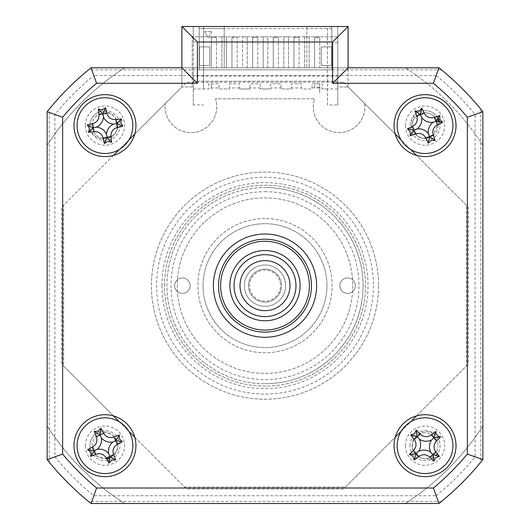 <?xml version="1.0" encoding="UTF-8"?>
<svg xmlns="http://www.w3.org/2000/svg" width="530" height="530" viewBox="0 0 530 530"><rect width="100%" height="100%" fill="white"/><g stroke="black" fill="none" stroke-linecap="round" stroke-linejoin="round"><path stroke-width="0.4" stroke-dasharray="2.65 1.99" d="M109.776 457.655A12.905 12.905 0 0 0 117.872 445.684A12.905 12.905 0 0 1 104.966 458.589A12.905 12.905 0 0 1 92.061 445.684A12.905 12.905 0 0 1 104.966 432.778A12.905 12.905 0 0 1 117.872 445.684A12.905 12.905 0 0 0 104.966 432.778A12.905 12.905 0 0 0 92.061 445.684A12.905 12.905 0 0 0 106.497 458.496M412.128 445.684A12.905 12.905 0 0 1 425.033 432.778A12.905 12.905 0 0 1 437.939 445.684A12.905 12.905 0 0 0 425.033 432.778A12.905 12.905 0 0 0 412.128 445.684A12.905 12.905 0 0 0 425.033 458.589A12.905 12.905 0 0 0 437.939 445.684A12.905 12.905 0 0 1 425.033 458.589A12.905 12.905 0 0 1 412.128 445.684M436.687 120.072A12.905 12.905 0 0 0 412.128 125.617A12.905 12.905 0 0 1 425.033 112.711A12.905 12.905 0 0 1 437.939 125.617A12.905 12.905 0 0 0 437.204 121.324M92.061 125.617A12.905 12.905 0 0 1 104.966 112.711A12.905 12.905 0 0 1 117.872 125.617A12.905 12.905 0 0 0 104.966 112.711A12.905 12.905 0 0 0 92.061 125.617A12.905 12.905 0 0 0 104.966 138.522A12.905 12.905 0 0 0 117.872 125.617A12.905 12.905 0 0 1 104.966 138.522A12.905 12.905 0 0 1 92.061 125.617M378.572 285.65A113.572 113.572 0 0 1 265 399.223A113.572 113.572 0 0 1 151.428 285.65A113.572 113.572 0 0 1 265 172.078A113.572 113.572 0 0 1 378.572 285.65A113.572 113.572 0 0 1 265 399.223A113.572 113.572 0 0 1 151.428 285.65A113.572 113.572 0 0 1 265 172.078A113.572 113.572 0 0 1 378.572 285.65M164.538 285.65A100.461 100.461 0 0 1 265 185.189A100.461 100.461 0 0 1 365.462 285.65A100.461 100.461 0 0 1 265 386.112A100.461 100.461 0 0 1 164.538 285.65A100.461 100.461 0 0 1 265 185.189A100.461 100.461 0 0 1 365.462 285.65A100.461 100.461 0 0 1 265 386.112A100.461 100.461 0 0 1 164.538 285.65M441.483 501.433L438.933 503.5L91.067 503.5L88.517 501.433L441.483 501.433M49.217 462.133L47.15 459.576L47.15 111.717L49.217 109.167L49.217 462.133A278.767 278.767 0 0 0 88.517 501.433M441.483 69.861L88.517 69.861L91.067 67.8A278.767 278.767 0 0 0 47.15 111.717L47.15 459.576L54.908 456.84A271.002 271.002 0 0 0 93.81 495.742L436.19 495.742L438.933 503.5A278.767 278.767 0 0 0 482.85 459.576L482.85 111.717L482.85 459.576L480.783 462.133L480.783 109.167L482.85 111.717A278.767 278.767 0 0 0 438.933 67.8L441.483 69.861A278.767 278.767 0 0 1 480.783 109.167M93.81 495.742L91.067 503.5L438.933 503.5L91.067 503.5A278.767 278.767 0 0 1 47.15 459.576A278.767 278.767 0 0 0 91.067 503.5A278.767 278.767 0 0 1 47.15 459.576L47.15 111.717A278.767 278.767 0 0 1 91.067 67.8L438.933 67.8L91.067 67.8L93.81 75.558A271.002 271.002 0 0 0 54.908 114.46L54.908 456.84M88.517 69.861A278.767 278.767 0 0 0 49.217 109.167M436.19 495.742A271.002 271.002 0 0 0 475.092 456.84L475.092 114.46A271.002 271.002 0 0 0 436.19 75.558L438.933 67.8A278.767 278.767 0 0 1 482.85 111.717A278.767 278.767 0 0 0 438.933 67.8L348.111 67.8L348.111 86.96L337.789 86.96L337.789 36.822L192.211 36.822L192.211 86.96L181.889 86.96L181.889 67.8L181.889 86.96L134.759 134.083M436.19 75.558L93.81 75.558M181.889 67.8L91.067 67.8A278.767 278.767 0 0 0 47.15 111.717L54.908 114.46M475.092 456.84L482.85 459.576A278.767 278.767 0 0 1 438.933 503.5M475.092 114.46L482.85 111.717M437.939 125.617A12.905 12.905 0 0 1 425.033 138.522A12.905 12.905 0 0 1 412.128 125.617A12.905 12.905 0 0 0 425.033 138.522A12.905 12.905 0 0 0 437.939 125.617M343.407 82.256L468.394 207.243L468.394 364.057L343.407 489.044L186.593 489.044L61.606 364.057L61.606 207.243L186.593 82.256L343.407 82.256M364.686 103.529A25.811 25.811 0 0 1 339.081 132.613A25.811 25.811 0 0 1 314.548 98.772L215.452 98.772A25.811 25.811 0 0 1 190.919 132.613A25.811 25.811 0 0 1 165.314 103.529L181.889 86.96L192.211 86.96L192.211 36.822L337.789 36.822L337.789 86.96L348.111 86.96L364.686 103.529A25.811 25.811 0 0 1 339.081 132.613A25.811 25.811 0 0 1 314.548 98.772L215.452 98.772A25.811 25.811 0 0 1 190.919 132.613A25.811 25.811 0 0 1 165.314 103.529M73.995 445.684A30.972 30.972 0 0 0 104.966 476.656A30.972 30.972 0 0 0 135.938 445.684A30.972 30.972 0 0 0 104.966 414.705A30.972 30.972 0 0 0 73.995 445.684M394.062 445.684A30.972 30.972 0 0 0 425.033 476.656A30.972 30.972 0 0 0 456.005 445.684A30.972 30.972 0 0 0 425.033 414.705A30.972 30.972 0 0 0 394.062 445.684M394.062 125.617A30.972 30.972 0 0 0 425.033 156.589A30.972 30.972 0 0 0 456.005 125.617A30.972 30.972 0 0 0 425.033 94.645A30.972 30.972 0 0 0 394.062 125.617M73.995 125.617A30.972 30.972 0 0 0 104.966 156.589A30.972 30.972 0 0 0 135.938 125.617A30.972 30.972 0 0 0 104.966 94.645A30.972 30.972 0 0 0 73.995 125.617M213.378 285.65A51.622 51.622 0 0 0 265 337.272A51.622 51.622 0 0 0 316.622 285.65A51.622 51.622 0 0 0 265 234.028A51.622 51.622 0 0 0 213.378 285.65A51.622 51.622 0 0 0 265 337.272A51.622 51.622 0 0 0 316.622 285.65A51.622 51.622 0 0 0 265 234.028A51.622 51.622 0 0 0 213.378 285.65A51.622 51.622 0 0 1 265 234.028A51.622 51.622 0 0 1 316.622 285.65A51.622 51.622 0 0 1 265 337.272A51.622 51.622 0 0 1 213.378 285.65A51.622 51.622 0 0 0 265 337.272A51.622 51.622 0 0 0 316.622 285.65A51.622 51.622 0 0 0 265 234.028A51.622 51.622 0 0 0 213.378 285.65M181.889 26.5L348.111 26.5L348.111 86.96L395.241 134.083M85.35 125.617A19.617 19.617 0 0 0 104.966 145.233A19.617 19.617 0 0 0 124.583 125.617A19.617 19.617 0 0 0 104.966 106A19.617 19.617 0 0 0 85.35 125.617M405.417 445.684A19.617 19.617 0 0 0 425.033 465.3A19.617 19.617 0 0 0 444.65 445.684A19.617 19.617 0 0 0 425.033 426.067A19.617 19.617 0 0 0 405.417 445.684M85.35 445.684A19.617 19.617 0 0 0 104.966 465.3A19.617 19.617 0 0 0 124.583 445.684A19.617 19.617 0 0 0 104.966 426.067A19.617 19.617 0 0 0 85.35 445.684M405.417 125.617A19.617 19.617 0 0 0 425.033 145.233A19.617 19.617 0 0 0 444.65 125.617A19.617 19.617 0 0 0 425.033 106A19.617 19.617 0 0 0 405.417 125.617M128.85 139.993L119.343 149.5M113.433 155.409L63.666 205.176L63.666 366.124L113.433 415.884M119.343 421.8L128.85 431.307M134.759 437.217L184.526 486.977L345.474 486.977L395.241 437.217M401.15 431.307L410.657 421.8M416.567 415.884L466.334 366.124L466.334 205.176L416.567 155.409M410.657 149.5L401.15 139.993M218.539 285.65A46.461 46.461 0 0 0 265 332.111A46.461 46.461 0 0 0 311.461 285.65A46.461 46.461 0 0 0 265 239.189A46.461 46.461 0 0 0 218.539 285.65A46.461 46.461 0 0 0 265 332.111A46.461 46.461 0 0 0 311.461 285.65A46.461 46.461 0 0 0 265 239.189A46.461 46.461 0 0 0 218.539 285.65A46.461 46.461 0 0 1 265 239.189A46.461 46.461 0 0 1 311.461 285.65A46.461 46.461 0 0 1 265 332.111A46.461 46.461 0 0 1 218.539 285.65M203.05 285.65A61.95 61.95 0 0 0 265 347.6A61.95 61.95 0 0 0 326.95 285.65A61.95 61.95 0 0 0 265 223.7A61.95 61.95 0 0 0 203.05 285.65A61.95 61.95 0 0 1 265 223.7A61.95 61.95 0 0 1 326.95 285.65A61.95 61.95 0 0 1 265 347.6A61.95 61.95 0 0 1 203.05 285.65A61.95 61.95 0 0 0 265 347.6A61.95 61.95 0 0 0 326.95 285.65A61.95 61.95 0 0 0 265 223.7A61.95 61.95 0 0 0 203.05 285.65A61.95 61.95 0 0 1 265 223.7A61.95 61.95 0 0 1 326.95 285.65A61.95 61.95 0 0 1 265 347.6A61.95 61.95 0 0 1 203.05 285.65M352.761 285.65A87.761 87.761 0 0 1 265 373.411A87.761 87.761 0 0 1 177.239 285.65A87.761 87.761 0 0 1 265 197.889A87.761 87.761 0 0 1 352.761 285.65A87.761 87.761 0 0 1 265 373.411A87.761 87.761 0 0 1 177.239 285.65A87.761 87.761 0 0 1 265 197.889A87.761 87.761 0 0 1 352.761 285.65M182.399 293.395A7.745 7.745 0 0 1 174.661 285.65A7.745 7.745 0 0 1 182.399 277.906A7.745 7.745 0 0 1 190.144 285.65A7.745 7.745 0 0 1 182.399 293.395A7.745 7.745 0 0 1 174.661 285.65A7.745 7.745 0 0 1 182.399 277.906A7.745 7.745 0 0 1 190.144 285.65A7.745 7.745 0 0 1 182.399 293.395M265 191.694A93.956 93.956 0 0 1 358.956 285.65A93.956 93.956 0 0 1 265 379.606A93.956 93.956 0 0 1 171.044 285.65A93.956 93.956 0 0 1 265 191.694M265 383.733A98.083 98.083 0 0 0 363.083 285.65A98.083 98.083 0 0 0 265 187.567A98.083 98.083 0 0 1 363.083 285.65A98.083 98.083 0 0 1 265 383.733A98.083 98.083 0 0 1 166.917 285.65A98.083 98.083 0 0 1 265 187.567A98.083 98.083 0 0 0 166.917 285.65A98.083 98.083 0 0 0 265 383.733M347.6 293.395A7.745 7.745 0 0 1 339.856 285.65A7.745 7.745 0 0 1 347.6 277.906A7.745 7.745 0 0 1 355.339 285.65A7.745 7.745 0 0 1 347.6 293.395A7.745 7.745 0 0 1 339.856 285.65A7.745 7.745 0 0 1 347.6 277.906A7.745 7.745 0 0 1 355.339 285.65A7.745 7.745 0 0 1 347.6 293.395M265 218.539A67.111 67.111 0 0 0 197.889 285.65A67.111 67.111 0 0 0 265 352.761A67.111 67.111 0 0 0 332.111 285.65A67.111 67.111 0 0 0 265 218.539A67.111 67.111 0 0 0 197.889 285.65A67.111 67.111 0 0 0 265 352.761A67.111 67.111 0 0 0 332.111 285.65A67.111 67.111 0 0 0 265 218.539M229.894 285.65A35.106 35.106 0 0 1 265 250.544A35.106 35.106 0 0 1 300.106 285.65A35.106 35.106 0 0 1 265 320.756A35.106 35.106 0 0 1 229.894 285.65A35.106 35.106 0 0 1 265 250.544A35.106 35.106 0 0 1 300.106 285.65A35.106 35.106 0 0 1 265 320.756A35.106 35.106 0 0 1 229.894 285.65A35.106 35.106 0 0 1 265 250.544A35.106 35.106 0 0 1 300.106 285.65A35.106 35.106 0 0 1 265 320.756A35.106 35.106 0 0 1 229.894 285.65M309.394 285.65A44.394 44.394 0 0 1 265 330.044A44.394 44.394 0 0 1 220.606 285.65A44.394 44.394 0 0 1 265 241.256A44.394 44.394 0 0 1 309.394 285.65M304.492 36.822L309.136 36.822L304.492 36.822L304.492 67.8L304.492 36.822M309.136 36.822L309.136 67.8L309.136 36.822M327.467 88.967L322.3 88.967L322.3 87.934L311.978 87.934L311.978 88.967L301.649 88.967L301.649 87.934L291.328 87.934L291.328 88.967L281.006 88.967L281.006 87.934L270.678 87.934L270.678 88.967L260.356 88.967L260.356 87.934L250.027 87.934L250.027 88.967L239.706 88.967L239.706 87.934L229.377 87.934L229.377 88.967L219.056 88.967L219.056 87.934L208.727 87.934L208.727 88.967L203.566 88.967L203.566 26.5L327.467 26.5L327.467 104.966L337.789 104.966L337.789 26.5L337.789 67.8L199.181 67.8L331.853 67.8L331.853 28.567L331.853 69.861L331.853 67.8L283.841 67.8L283.841 36.822L283.841 67.8L267.842 67.8L267.842 36.822L263.191 36.822L267.842 36.822L267.842 67.8L263.191 67.8L263.191 36.822L263.191 67.8L247.192 67.8L247.192 36.822L242.541 36.822L247.192 36.822L247.192 67.8L242.541 67.8L242.541 36.822L242.541 67.8L226.542 67.8L226.542 36.822L221.898 36.822L226.542 36.822L226.542 67.8L221.898 67.8L221.898 36.822L221.898 67.8L199.181 67.8L199.181 69.861L331.853 69.861L199.181 69.861L199.181 28.567L224.216 28.567L224.216 67.8L124.643 67.8A259.15 259.15 0 0 0 47.15 145.293L47.15 426.007A259.15 259.15 0 0 0 124.643 503.5L405.357 503.5A259.15 259.15 0 0 0 482.85 426.007L482.85 145.293A259.15 259.15 0 0 0 405.357 67.8L124.643 67.8A259.15 259.15 0 0 0 47.15 145.293L47.15 426.007A259.15 259.15 0 0 0 124.643 503.5L405.357 503.5A259.15 259.15 0 0 0 482.85 426.007M288.486 67.8L288.486 36.822L283.841 36.822L288.486 36.822L288.486 67.8M331.853 28.567L199.181 28.567L199.181 67.8L224.216 67.8L224.216 26.5L199.181 26.5L199.181 42.234L199.181 26.5L193.245 26.5L199.181 26.5L199.181 28.567L199.181 26.5L331.853 26.5L331.853 42.234L331.853 26.5L306.817 26.5L306.817 28.567L331.853 28.567M193.245 42.234L199.181 42.234L193.245 42.234L193.245 26.5L193.245 42.234M203.566 88.967L203.566 26.5L193.245 26.5L224.216 26.5L224.216 28.567M231.961 37.338L231.961 67.8L231.961 37.338L237.122 37.338L237.122 67.8L237.122 37.338L231.961 37.338M231.961 67.8L237.122 67.8L231.961 67.8M252.611 67.8L252.611 37.338L252.611 67.8L257.772 67.8L257.772 37.338L257.772 67.8L252.611 67.8M252.611 37.338L257.772 37.338L252.611 37.338M273.261 67.8L273.261 37.338L273.261 67.8L278.422 67.8L278.422 37.338L278.422 67.8L273.261 67.8M273.261 37.338L278.422 37.338L273.261 37.338M293.911 67.8L293.911 37.338L293.911 67.8L299.072 67.8L299.072 37.338L299.072 67.8L293.911 67.8M293.911 37.338L299.072 37.338L293.911 37.338M211.311 67.8L211.311 37.338L211.311 67.8L216.472 67.8L216.472 37.338L216.472 67.8L211.311 67.8M211.311 37.338L216.472 37.338L211.311 37.338M314.562 67.8L314.562 37.338L314.562 67.8L319.723 67.8L319.723 37.338L319.723 67.8L314.562 67.8M314.562 37.338L319.723 37.338L314.562 37.338M482.85 145.293A259.15 259.15 0 0 0 405.357 67.8L337.789 67.8L337.789 81.222L193.245 81.222L193.245 26.5L193.245 104.966L203.566 104.966M337.789 104.966L337.789 81.222L193.245 81.222L193.245 104.966M327.467 104.966L327.467 26.5L337.789 26.5L306.817 26.5L306.817 67.8L306.817 28.567M321.273 65.475L331.594 65.475L331.594 46.892L321.273 46.892L321.273 65.475L331.594 65.475L331.594 46.892L321.273 46.892L321.273 65.475M91.2 131.625A15.025 15.025 0 0 1 96.811 113.003C105.178 109.564 111.611 111.737 116.116 119.528C119.17 126.809 117.402 132.599 110.803 136.892C102.793 140.828 96.255 139.072 91.2 131.625M433.692 433.408A15.025 15.025 0 0 1 438.548 452.242C433.169 459.523 426.537 460.994 418.654 456.661C412.267 452.024 410.776 446.154 414.195 439.065C419.011 431.546 425.51 429.664 433.692 433.408M161.988 285.65A103.012 103.012 0 0 0 265 388.656A103.012 103.012 0 0 0 368.012 285.65A103.012 103.012 0 0 0 265 182.638A103.012 103.012 0 0 0 161.988 285.65M106.822 459.106L93.207 455.031A15.025 15.025 0 0 1 93.836 435.594C101.044 430.115 107.822 430.565 114.175 436.932C119.005 443.179 118.78 449.228 113.513 455.078L109.657 458.039M438.82 121.84L433.381 135.183C426.935 139.748 420.9 139.264 415.281 133.752C409.716 126.776 410.015 120.012 416.196 113.473A15.025 15.025 0 0 1 435.587 114.93L437.687 118.19M211.828 31.661L208.217 37.922L204.6 31.661L211.828 31.661L204.6 31.661L208.217 37.922L211.828 31.661M199.439 46.892L199.439 65.475L209.761 65.475L209.761 46.892L199.439 46.892L199.439 65.475L209.761 65.475L209.761 46.892L199.439 46.892M337.789 42.234L331.853 42.234L337.789 42.234M337.789 88.967L322.3 88.967L322.3 83.8L311.978 83.8L311.978 88.967L301.649 88.967L301.649 83.8L291.328 83.8L291.328 88.967L281.006 88.967L281.006 83.8L270.678 83.8L270.678 88.967L260.356 88.967L260.356 83.8L250.027 83.8L250.027 88.967L239.706 88.967L239.706 83.8L229.377 83.8L229.377 88.967L219.056 88.967L219.056 83.8L208.727 83.8L208.727 88.967L193.245 88.967M89.948 125.617A15.025 15.025 0 0 1 104.966 110.598A15.025 15.025 0 0 1 119.992 125.617A15.025 15.025 0 0 1 104.966 140.642A15.025 15.025 0 0 1 89.948 125.617M410.008 445.684A15.025 15.025 0 0 1 425.033 430.658A15.025 15.025 0 0 1 440.052 445.684A15.025 15.025 0 0 1 425.033 460.702A15.025 15.025 0 0 1 410.008 445.684M337.789 76.062L193.245 76.062M107.55 460.477A15.025 15.025 0 0 1 89.948 445.684A15.025 15.025 0 0 1 104.966 430.658A15.025 15.025 0 0 1 109.167 460.106M439.622 122.032A15.025 15.025 0 0 1 425.033 140.642A15.025 15.025 0 0 1 421.005 111.141A15.025 15.025 0 0 1 437.899 117.859M319.723 87.238L314.562 87.238L314.562 83.8L319.723 83.8L319.723 93.095L319.723 83.8M211.311 88.967L211.311 83.8L211.311 88.967M251.22 313.389A30.972 30.972 0 0 0 292.739 299.43A30.972 30.972 0 0 0 278.78 257.911A30.972 30.972 0 0 0 237.261 271.87A30.972 30.972 0 0 0 251.22 313.389M276.13 263.244A25.016 25.016 0 0 1 287.399 296.773A25.016 25.016 0 0 1 253.87 308.049A25.016 25.016 0 0 1 242.601 274.52A25.016 25.016 0 0 1 276.13 263.244M272.347 270.856A16.523 16.523 0 0 1 279.794 292.997A16.523 16.523 0 0 1 257.653 300.444A16.523 16.523 0 0 1 250.206 278.303A16.523 16.523 0 0 1 272.347 270.856A16.523 16.523 0 0 1 279.794 292.997A16.523 16.523 0 0 1 257.653 300.444A16.523 16.523 0 0 1 250.206 278.303A16.523 16.523 0 0 1 272.347 270.856M255.811 304.14A20.65 20.65 0 0 0 283.49 294.832A20.65 20.65 0 0 0 274.189 267.153A20.65 20.65 0 0 1 283.49 294.832A20.65 20.65 0 0 1 255.811 304.14A20.65 20.65 0 0 1 246.51 276.461A20.65 20.65 0 0 1 274.189 267.153A20.65 20.65 0 0 0 246.51 276.461A20.65 20.65 0 0 0 255.811 304.14M271.89 271.777A15.489 15.489 0 0 1 278.873 292.54A15.489 15.489 0 0 1 258.11 299.523A15.489 15.489 0 0 1 251.127 278.76A15.489 15.489 0 0 1 271.89 271.777M373.411 285.65A108.411 108.411 0 0 1 265 394.062A108.411 108.411 0 0 1 156.589 285.65A108.411 108.411 0 0 1 265 177.239A108.411 108.411 0 0 1 373.411 285.65"/><path stroke-width="0.79" d="M437.204 121.324A12.905 12.905 0 0 0 436.687 120.072M106.497 458.496A12.905 12.905 0 0 0 109.776 457.655M441.483 501.433A278.767 278.767 0 0 0 480.783 462.133M73.995 445.684A30.972 30.972 0 0 0 104.966 476.656A30.972 30.972 0 0 0 135.938 445.684A30.972 30.972 0 0 0 104.966 414.705A30.972 30.972 0 0 0 73.995 445.684M394.062 445.684A30.972 30.972 0 0 0 425.033 476.656A30.972 30.972 0 0 0 456.005 445.684A30.972 30.972 0 0 0 425.033 414.705A30.972 30.972 0 0 0 394.062 445.684M394.062 125.617A30.972 30.972 0 0 0 425.033 156.589A30.972 30.972 0 0 0 456.005 125.617A30.972 30.972 0 0 0 425.033 94.645A30.972 30.972 0 0 0 394.062 125.617M73.995 125.617A30.972 30.972 0 0 0 104.966 156.589A30.972 30.972 0 0 0 135.938 125.617A30.972 30.972 0 0 0 104.966 94.645A30.972 30.972 0 0 0 73.995 125.617M213.378 285.65A51.622 51.622 0 0 0 265 337.272A51.622 51.622 0 0 0 316.622 285.65A51.622 51.622 0 0 0 265 234.028A51.622 51.622 0 0 0 213.378 285.65M332.628 41.989L197.372 41.989L197.372 83.283L96.579 83.283A263.277 263.277 0 0 0 62.639 117.229L62.639 454.071L47.15 459.576L47.15 111.717A278.767 278.767 0 0 1 91.067 67.8L181.889 67.8L181.889 26.5L348.111 26.5L348.111 67.8L332.628 83.283L332.628 41.989L348.111 26.5M348.111 67.8L438.933 67.8A278.767 278.767 0 0 1 482.85 111.717L482.85 459.576L467.361 454.071L467.361 117.229A263.277 263.277 0 0 0 433.421 83.283L332.628 83.283M467.361 117.229L482.85 111.717L482.85 459.576A278.767 278.767 0 0 1 438.933 503.5L91.067 503.5L96.579 488.011L433.421 488.011A263.277 263.277 0 0 0 467.361 454.071M91.067 503.5A278.767 278.767 0 0 1 47.15 459.576A278.767 278.767 0 0 0 91.067 503.5M482.85 459.576A278.767 278.767 0 0 1 438.933 503.5L433.421 488.011M438.933 67.8L433.421 83.283M197.372 83.283L181.889 67.8L181.889 26.5L197.372 41.989M134.759 134.083L128.85 139.993M119.343 149.5L113.433 155.409M113.433 415.884L119.343 421.8M128.85 431.307L134.759 437.217M395.241 437.217L401.15 431.307M410.657 421.8L416.567 415.884M416.567 155.409L410.657 149.5M401.15 139.993L395.241 134.083M96.579 83.283L91.067 67.8A278.767 278.767 0 0 0 47.15 111.717L62.639 117.229M399.269 136.263A27.878 27.878 0 0 0 435.68 151.381A27.878 27.878 0 0 0 450.798 114.97A27.878 27.878 0 0 0 414.387 99.852A27.878 27.878 0 0 0 399.269 136.263M439.827 119.508L442.623 122.344A70.536 19.444 157.6 0 1 437.449 124.841C433.46 127.127 432.063 130.499 433.249 134.958A70.536 19.444 67.6 0 1 435.13 140.39L431.142 140.41L428.306 143.213A70.536 19.444 -112.4 0 1 425.802 138.032C423.523 134.05 420.151 132.646 415.692 133.832A70.536 19.444 157.6 0 1 410.26 135.713L410.24 131.732L407.438 128.889A70.536 19.444 -22.4 0 1 412.618 126.392C416.6 124.106 418.004 120.734 416.818 116.275A70.536 19.444 -112.4 0 1 414.937 110.843C417.965 111.737 420.244 110.797 421.761 108.027A70.536 19.444 67.6 0 1 424.258 113.201C426.544 117.183 429.916 118.587 434.375 117.402A70.536 19.444 -22.4 0 1 439.807 115.52L439.827 119.508M428.346 133.633A12.17 12.17 0 0 1 433.05 122.304A12.17 12.17 0 0 1 421.721 117.6A12.17 12.17 0 0 1 417.017 128.929A12.17 12.17 0 0 1 428.346 133.633L429.684 136.879L428.306 143.213M407.438 128.889L413.771 130.267L410.26 135.713M413.771 130.267L414.155 130.108L412.618 126.392M417.017 128.929L414.155 130.108L415.692 133.832M421.721 117.6L420.535 114.738L416.818 116.275M414.937 110.843L420.535 114.738L424.258 113.201M420.383 114.354L421.761 108.027M433.05 122.304L435.912 121.125L434.375 117.402M439.807 115.52L435.912 121.125L437.449 124.841M436.289 120.966L442.623 122.344M429.684 136.879L435.13 140.39M229.894 285.65A35.106 35.106 0 0 1 265 250.544A35.106 35.106 0 0 1 300.106 285.65A35.106 35.106 0 0 1 265 320.756A35.106 35.106 0 0 1 229.894 285.65M220.606 285.65A44.394 44.394 0 0 0 265 330.044A44.394 44.394 0 0 0 309.394 285.65A44.394 44.394 0 0 0 265 241.256A44.394 44.394 0 0 0 220.606 285.65M311.461 285.65A46.461 46.461 0 0 1 265 332.111A46.461 46.461 0 0 1 218.539 285.65A46.461 46.461 0 0 1 265 239.189A46.461 46.461 0 0 1 311.461 285.65M482.85 426.007L482.85 145.293M109.657 458.039L106.822 459.106M437.687 118.19L438.82 121.84M109.167 460.106A15.025 15.025 0 0 1 107.55 460.477M437.899 117.859A15.025 15.025 0 0 1 439.622 122.032M406.676 424.702A27.878 27.878 0 0 0 404.059 464.042A27.878 27.878 0 0 0 443.391 466.658A27.878 27.878 0 0 0 446.008 427.319A27.878 27.878 0 0 0 406.676 424.702M435.574 457.728L433.785 461.292A70.536 19.444 -131.2 0 1 429.757 457.191C426.312 454.15 422.668 453.912 418.826 456.462A70.536 19.444 138.8 0 1 414.288 459.994L412.989 456.224L409.425 454.435A70.536 19.444 -41.2 0 1 413.526 450.401C416.56 446.962 416.805 443.318 414.248 439.476A70.536 19.444 -131.2 0 1 410.724 434.938L414.493 433.639L416.275 430.075A70.536 19.444 48.8 0 1 420.31 434.169C423.755 437.21 427.399 437.455 431.234 434.898A70.536 19.444 -41.2 0 1 435.779 431.374C435.905 434.534 437.528 436.382 440.642 436.925A70.536 19.444 138.8 0 1 436.541 440.96C433.5 444.405 433.262 448.049 435.812 451.885A70.536 19.444 48.8 0 1 439.343 456.429L435.574 457.728M418.508 451.394A12.17 12.17 0 0 1 430.744 452.209A12.17 12.17 0 0 1 431.559 439.966A12.17 12.17 0 0 1 419.323 439.158A12.17 12.17 0 0 1 418.508 451.394L415.865 453.707L409.425 454.435M416.275 430.075L417.011 436.515L410.724 434.938M417.011 436.515L417.282 436.826L420.31 434.169M419.323 439.158L417.282 436.826L414.248 439.476M431.559 439.966L433.891 437.932L431.234 434.898M435.779 431.374L433.891 437.932L436.541 440.96M434.202 437.661L440.642 436.925M430.744 452.209L432.785 454.541L435.812 451.885M439.343 456.429L432.785 454.541L429.757 457.191M433.056 454.853L433.785 461.292M415.865 453.707L414.288 459.994M116.699 470.971A27.878 27.878 0 0 0 130.254 433.951A27.878 27.878 0 0 0 93.234 420.396A27.878 27.878 0 0 0 79.679 457.417A27.878 27.878 0 0 0 116.699 470.971M98.229 431.162L100.945 428.247A70.536 19.444 65.1 0 1 103.668 433.308C106.119 437.197 109.544 438.449 113.95 437.078A70.536 19.444 -24.9 0 1 119.296 434.964L119.489 438.946L122.403 441.662A70.536 19.444 155.1 0 1 117.342 444.378C113.453 446.836 112.201 450.261 113.572 454.667A70.536 19.444 65.1 0 1 115.686 460.014L111.704 460.199L108.988 463.121A70.536 19.444 -114.9 0 1 106.265 458.052C103.814 454.17 100.389 452.911 95.983 454.289A70.536 19.444 155.1 0 1 90.637 456.396C91.398 453.329 90.365 451.096 87.529 449.705A70.536 19.444 -24.9 0 1 92.598 446.982C96.48 444.531 97.732 441.106 96.361 436.7A70.536 19.444 -114.9 0 1 94.247 431.354L98.229 431.162M112.837 442.033A12.17 12.17 0 0 1 101.316 437.813A12.17 12.17 0 0 1 97.103 449.334A12.17 12.17 0 0 1 108.617 453.548A12.17 12.17 0 0 1 112.837 442.033L116.017 440.556L122.403 441.662M108.988 463.121L110.094 456.734L115.686 460.014M108.617 453.548L109.922 456.356L106.265 458.052M97.103 449.334L94.294 450.632L95.983 454.289M90.637 456.396L94.294 450.632L92.598 446.982M93.916 450.811L87.529 449.705M101.316 437.813L100.011 435.004L96.361 436.7M94.247 431.354L100.011 435.004L103.668 433.308M99.839 434.633L100.945 428.247M116.017 440.556L119.296 434.964M110.094 456.734L109.922 456.356L113.572 454.667M109.803 153.071A27.878 27.878 0 0 0 132.421 120.787A27.878 27.878 0 0 0 100.137 98.163A27.878 27.878 0 0 0 77.513 130.446A27.878 27.878 0 0 0 109.803 153.071M102.191 109.856L105.569 107.729A70.536 19.444 80 0 1 106.894 113.327C108.266 117.713 111.254 119.806 115.865 119.608A70.536 19.444 -10 0 1 121.575 118.945L120.727 122.841L122.854 126.219A70.536 19.444 170 0 1 117.256 127.544C112.87 128.916 110.777 131.904 110.975 136.508A70.536 19.444 80 0 1 111.638 142.219L107.742 141.377L104.37 143.504A70.536 19.444 -100 0 1 103.039 137.906C101.674 133.52 98.679 131.427 94.075 131.625A70.536 19.444 170 0 1 88.364 132.288C89.888 129.519 89.464 127.094 87.086 125.014A70.536 19.444 -10 0 1 92.677 123.689C97.063 122.324 99.156 119.329 98.964 114.725A70.536 19.444 -100 0 1 98.295 109.014L102.191 109.856M113.513 124.113A12.17 12.17 0 0 1 103.463 117.077A12.17 12.17 0 0 1 96.427 127.12A12.17 12.17 0 0 1 106.47 134.156A12.17 12.17 0 0 1 113.513 124.113L116.964 123.503L122.854 126.219M104.37 143.504L107.08 137.614L111.638 142.219M107.08 137.614L107.007 137.21L103.039 137.906M106.47 134.156L107.007 137.21L110.975 136.508M96.427 127.12L93.373 127.657L94.075 131.625M88.364 132.288L93.373 127.657L92.677 123.689M92.969 127.73L87.086 125.014M103.463 117.077L102.926 114.023L98.964 114.725M98.295 109.014L102.926 114.023L106.894 113.327M102.853 113.619L105.569 107.729M116.964 123.503L121.575 118.945M253.87 308.049A25.016 25.016 0 0 0 287.399 296.773A25.016 25.016 0 0 0 276.13 263.244A25.016 25.016 0 0 0 242.601 274.52A25.016 25.016 0 0 0 253.87 308.049M278.78 257.911A30.972 30.972 0 0 1 292.739 299.43A30.972 30.972 0 0 1 251.22 313.389A30.972 30.972 0 0 1 237.261 271.87A30.972 30.972 0 0 1 278.78 257.911M62.639 454.071A263.277 263.277 0 0 0 96.579 488.011M425.802 138.032L433.249 134.958M413.526 450.401L418.826 456.462M117.342 444.378L113.95 437.078M117.256 127.544L115.865 119.608"/></g></svg>
